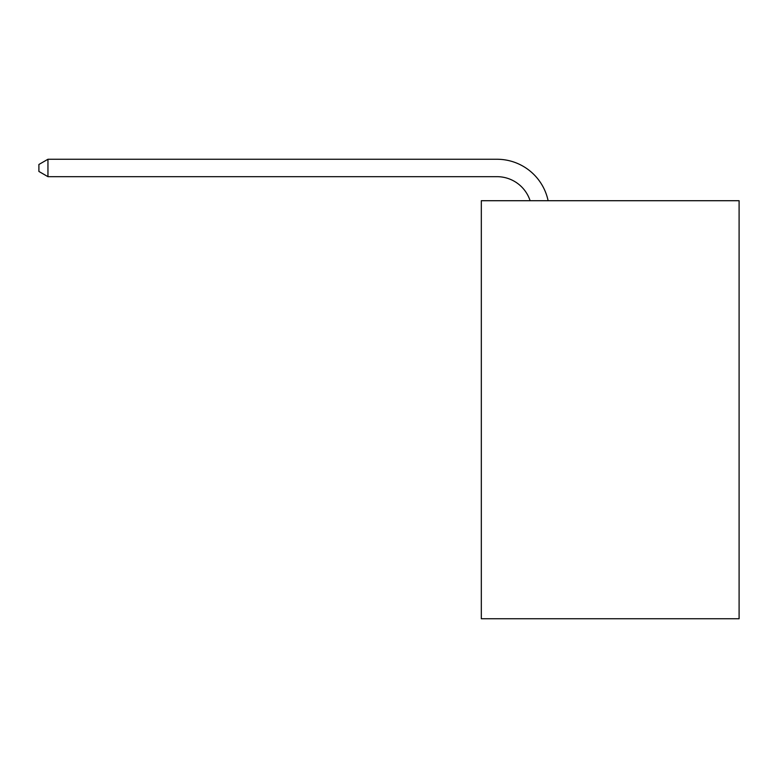 <?xml version="1.0" encoding="UTF-8"?>
<svg xmlns="http://www.w3.org/2000/svg" width="778" height="778" viewBox="0 0 778 778"><rect width="100%" height="100%" fill="white"/><g stroke="black" fill="none" stroke-linecap="round" stroke-linejoin="round"><path stroke-width="1.17" d="M739.1 200.714L739.1 618.743L481.319 618.743L481.319 200.714L739.1 200.714M530.11 200.714A34.835 34.835 0 0 0 496.986 176.674A34.835 34.835 0 0 1 530.11 200.714A34.835 34.835 0 0 0 496.986 176.674A34.835 34.835 0 0 1 530.11 200.714A34.835 34.835 0 0 0 496.986 176.674A34.835 34.835 0 0 1 530.11 200.714A34.835 34.835 0 0 0 496.986 176.674A34.835 34.835 0 0 1 530.11 200.714A34.835 34.835 0 0 0 496.986 176.674A34.835 34.835 0 0 1 530.11 200.714A34.835 34.835 0 0 0 496.986 176.674A34.835 34.835 0 0 1 530.11 200.714A34.835 34.835 0 0 0 496.986 176.674A34.835 34.835 0 0 1 530.11 200.714A34.835 34.835 0 0 0 496.986 176.674A34.835 34.835 0 0 1 530.11 200.714A34.835 34.835 0 0 0 496.986 176.674L47.954 176.674L38.9 171.452L38.9 164.479L47.954 159.257L496.986 159.257A52.252 52.252 0 0 1 548.12 200.714M47.954 159.257L496.986 159.257L47.954 159.257L496.986 159.257L47.954 159.257L496.986 159.257L47.954 159.257L496.986 159.257L47.954 159.257L496.986 159.257L47.954 159.257L496.986 159.257L47.954 159.257L496.986 159.257L47.954 159.257L496.986 159.257L47.954 159.257L47.954 176.674"/></g></svg>
